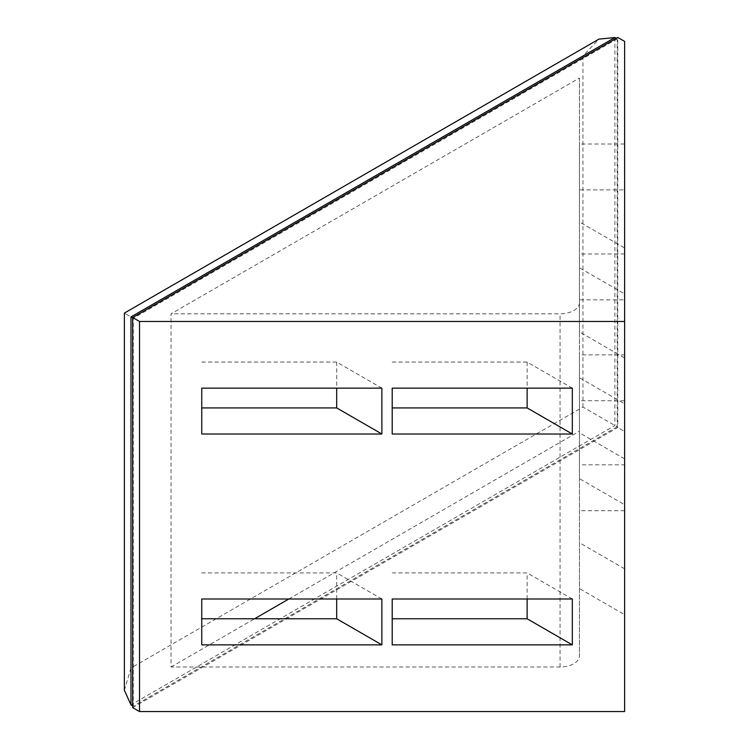 <?xml version="1.0" encoding="UTF-8"?>
<svg xmlns="http://www.w3.org/2000/svg" width="749" height="749" viewBox="0 0 749 749"><rect width="100%" height="100%" fill="white"/><g stroke="black" fill="none" stroke-linecap="round" stroke-linejoin="round"><path stroke-width="0.56" stroke-dasharray="3.75 2.81" d="M616.258 38.321L617.176 38.854L617.176 426.818L582.937 407.053L130.991 667.977L130.991 316.911C122.377 311.93 122.377 311.93 130.991 316.911L582.937 55.978L598.919 39.117M130.991 667.977L124.381 690.25M617.176 38.854L133.275 318.231L132.676 317.876M132.676 705.848L133.275 706.195L133.275 318.231M617.176 426.818L133.275 706.195M132.676 707.599L617.775 427.529L617.775 37.45M624.619 711.55L624.619 431.48L617.775 427.529M624.619 431.48L624.619 41.401M624.619 614.676L624.619 464.82L624.619 614.676L579.436 588.583L579.436 464.82L624.619 464.82M624.619 504.723L624.619 354.867L624.619 504.723L579.436 478.63L579.436 354.867L624.619 354.867M624.619 403.823L624.619 253.967L624.619 403.823L579.436 377.73L579.436 331.873L624.619 357.966M624.619 293.87L624.619 144.014L624.619 293.87L579.436 267.777L579.436 221.919L624.619 248.003M624.619 510.687L579.436 510.687M624.619 568.819L579.436 542.725L579.436 588.583M579.436 464.82L579.436 542.725M624.619 400.724L579.436 400.724M624.619 458.856L579.436 432.772L579.436 478.63M579.436 354.867L579.436 432.772M624.619 253.967L579.436 253.967L579.436 299.834L624.619 299.834M579.436 299.834L579.436 377.73M579.436 331.873L579.436 253.967M624.619 144.014L579.436 144.014L579.436 189.872L624.619 189.872M579.436 189.872L579.436 267.777M579.436 221.919L579.436 144.014M201.753 388.151L201.753 434.017M201.753 362.067L336.685 362.067L381.878 388.151M336.685 362.067L336.685 388.151M392.204 388.151L392.204 434.017M392.204 362.067L527.137 362.067L572.33 388.151M527.137 362.067L527.137 388.151M201.753 599.003L201.753 644.87M381.878 599.003L336.685 572.919L201.753 572.919M336.685 599.003L336.685 572.919M392.204 599.003L392.204 644.87M572.33 599.003L527.137 572.919L392.204 572.919M527.137 599.003L527.137 572.919M579.436 78.036L579.436 655.824L579.436 78.036L171.025 313.831L171.025 667.013L560.065 667.013A19.371 11.179 0 0 0 579.436 655.824M579.436 302.652A19.371 11.179 180 0 1 560.065 313.831L171.025 313.831M171.025 667.013L254.566 618.777M288.805 599.003L579.436 431.218M582.937 55.978L582.937 407.053M614.892 37.534L614.892 425.498L130.991 704.875M560.065 667.013L560.065 313.831"/><path stroke-width="1.12" d="M132.676 705.848L130.991 704.875L124.381 690.25L124.381 313.091L598.919 39.117L614.892 37.534L616.258 38.321M132.676 317.876L130.991 316.911C122.377 311.93 122.377 311.93 130.991 316.911L614.892 37.534M132.676 317.52L132.676 707.599L139.52 711.55L624.619 711.55L624.619 41.401L617.775 37.45L132.676 317.52L139.52 321.471L139.52 711.55M139.52 321.471L624.619 321.471M201.753 388.151L201.753 434.017L381.878 434.017L381.878 388.151L201.753 388.151M392.204 388.151L392.204 434.017L572.33 434.017L572.33 388.151L392.204 388.151M381.878 599.003L201.753 599.003L201.753 644.87L381.878 644.87L381.878 599.003M572.33 599.003L392.204 599.003L392.204 644.87L572.33 644.87L572.33 599.003M381.878 434.017L336.685 407.924L201.753 407.924M336.685 388.151L336.685 407.924M572.33 434.017L527.137 407.924L392.204 407.924M527.137 388.151L527.137 407.924M381.878 644.87L336.685 618.777L336.685 599.003M201.753 618.777L336.685 618.777M572.33 644.87L527.137 618.777L527.137 599.003M392.204 618.777L527.137 618.777M254.566 618.777L288.805 599.003M130.991 704.875L130.991 316.911"/></g></svg>
